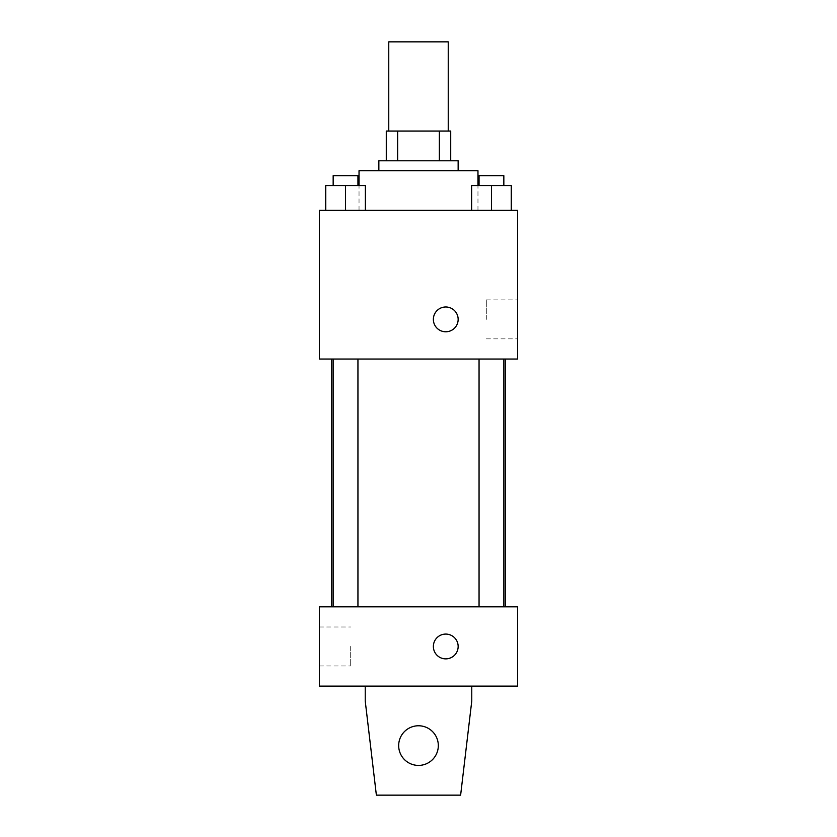 <?xml version="1.0" encoding="UTF-8"?>
<svg xmlns="http://www.w3.org/2000/svg" width="837" height="837" viewBox="0 0 837 837"><rect width="100%" height="100%" fill="white"/><g stroke="black" fill="none" stroke-linecap="round" stroke-linejoin="round"><path stroke-width="0.63" stroke-dasharray="4.18 3.14" d="M388.766 41.85L448.234 41.85M418.5 131.053L388.766 131.053L418.5 131.053M439.362 160.788L439.362 131.053L450.714 131.053L450.714 160.788L397.638 160.788L450.714 160.788M439.362 131.053L386.286 131.053M397.638 160.788L386.286 160.788L397.638 160.788L397.638 131.053M458.142 160.788L378.858 160.788M378.858 170.706L458.142 170.706L378.858 170.706M359.031 170.706L477.969 170.706M418.5 210.349L359.031 210.349L418.5 210.349M325.729 210.349L365.371 210.349L325.729 210.349L365.371 210.349L325.729 210.349L365.371 210.349L345.545 210.349L345.545 185.573L325.729 185.573L357.943 185.573L325.729 185.573L325.729 210.349L345.545 210.349L325.729 210.349L325.729 185.573L325.729 210.349L365.371 210.349L345.545 210.349L345.545 185.573L365.371 185.573L333.157 185.573L365.371 185.573L365.371 210.349L365.371 185.573M471.629 210.349L511.271 210.349L471.629 210.349L511.271 210.349L471.629 210.349L511.271 210.349L491.455 210.349L491.455 185.573L471.629 185.573L503.843 185.573L471.629 185.573L471.629 210.349L491.455 210.349L471.629 210.349L471.629 185.573L471.629 210.349L511.271 210.349L491.455 210.349L491.455 185.573L511.271 185.573L479.057 185.573L511.271 185.573L511.271 210.349L511.271 185.573M517.622 210.349L319.378 210.349L319.378 359.031L517.622 359.031L517.622 210.349M319.378 319.378L319.378 331.776L319.389 319.378M418.5 359.031L331.672 359.031L418.5 359.031M491.455 359.031L479.057 359.031L491.455 359.031M345.545 359.031L357.943 359.031L345.545 359.031M517.622 319.378L517.622 299.887L517.622 319.378M445.765 306.991A12.388 12.388 0 0 0 435.031 325.572A12.388 12.388 0 0 0 456.489 325.572A12.388 12.388 0 0 0 445.765 306.991A12.388 12.388 0 0 0 435.031 325.572A12.388 12.388 0 0 0 456.489 325.572A12.388 12.388 0 0 0 445.765 306.991M445.765 331.776A12.388 12.388 0 0 1 435.031 313.184A12.388 12.388 0 0 1 456.489 313.184A12.388 12.388 0 0 1 445.765 331.776M486.297 319.378L486.297 299.887L486.297 319.378M418.5 606.825L331.672 606.825L418.5 606.825M491.455 606.825L479.057 606.825L491.455 606.825M345.545 606.825L357.943 606.825L345.545 606.825M517.622 606.825L319.378 606.825L319.378 686.12L517.622 686.12L517.622 606.825M319.378 646.467L319.378 665.959L319.378 646.467M350.703 646.467L350.703 665.959L350.703 646.467M458.153 646.467A12.388 12.388 0 0 0 439.571 635.743A12.388 12.388 0 0 0 439.571 657.202A12.388 12.388 0 0 0 458.153 646.467A12.388 12.388 0 0 1 439.571 657.202A12.388 12.388 0 0 1 439.571 635.743A12.388 12.388 0 0 1 458.153 646.467M517.622 658.865L517.622 634.08L517.611 658.865M433.367 646.467A12.388 12.388 0 0 0 451.959 657.202A12.388 12.388 0 0 0 451.959 635.743A12.388 12.388 0 0 0 433.367 646.467M365.225 686.12L365.225 700.987L365.225 686.12L471.775 686.12L471.775 700.987L471.775 686.12L471.775 700.987L460.622 795.15L471.775 700.987L460.622 795.15L376.378 795.15L460.622 795.15L376.378 795.15L365.225 700.987L376.378 795.15L365.225 700.987L365.225 686.12L471.775 686.12M418.5 725.763A19.826 19.826 0 0 0 401.331 755.508A19.826 19.826 0 0 0 435.669 755.508A19.826 19.826 0 0 0 418.5 725.763A19.826 19.826 0 0 1 438.326 745.589A19.826 19.826 0 0 1 418.5 765.416A19.826 19.826 0 0 1 398.674 745.589A19.826 19.826 0 0 1 418.5 725.763M398.674 745.589A19.826 19.826 0 0 1 428.408 728.42A19.826 19.826 0 0 1 428.408 762.758A19.826 19.826 0 0 1 398.674 745.589A19.826 19.826 0 0 1 418.5 725.763A19.826 19.826 0 0 1 438.326 745.589A19.826 19.826 0 0 1 418.5 765.416A19.826 19.826 0 0 1 398.674 745.589A19.826 19.826 0 0 0 428.408 762.758A19.826 19.826 0 0 0 428.408 728.42A19.826 19.826 0 0 0 398.674 745.589M479.057 185.573L479.057 175.655L503.843 175.655L479.057 175.655L503.843 175.655L503.843 185.573M491.455 210.349L491.455 185.573M333.157 185.573L333.157 175.655L357.943 175.655L333.157 175.655L357.943 175.655L357.943 185.573M345.545 210.349L345.545 185.573M477.969 210.349L477.969 185.573M359.031 210.349L359.031 185.573M486.297 338.87L517.622 338.87M486.297 299.887L517.622 299.887M357.943 606.825L357.943 359.031M333.157 606.825L333.157 359.031M503.843 606.825L503.843 359.031M479.057 606.825L479.057 359.031M319.378 665.959L350.703 665.959M319.378 626.986L350.703 626.986"/><path stroke-width="1.26" d="M448.234 131.053L448.234 41.85L388.766 41.85L388.766 131.053M397.638 160.788L397.638 131.053L386.286 131.053L386.286 160.788L386.286 131.053M397.638 131.053L450.714 131.053L450.714 160.788M439.362 160.788L439.362 131.053M378.858 170.706L378.858 160.788L458.142 160.788L458.142 170.706M477.969 185.573L477.969 170.706L359.031 170.706L359.031 185.573M319.378 210.349L517.622 210.349L517.622 359.031L319.378 359.031L319.378 210.349M445.765 331.776A12.388 12.388 0 0 1 435.031 313.184A12.388 12.388 0 0 1 456.489 313.184A12.388 12.388 0 0 1 445.765 331.776M319.378 606.825L517.622 606.825L517.622 686.12L319.378 686.12L319.378 606.825M433.367 646.467A12.388 12.388 0 0 1 451.959 635.743A12.388 12.388 0 0 1 451.959 657.202A12.388 12.388 0 0 1 433.367 646.467M471.775 686.12L471.775 700.987L460.622 795.15L376.378 795.15L365.225 700.987L365.225 686.12M398.674 745.589A19.826 19.826 0 0 1 428.408 728.42A19.826 19.826 0 0 1 428.408 762.758A19.826 19.826 0 0 1 398.674 745.589M471.629 210.349L471.629 185.573L511.271 185.573L511.271 210.349L511.271 185.573M491.455 210.349L491.455 185.573M503.843 185.573L503.843 175.655L479.057 175.655L479.057 185.573M325.729 210.349L325.729 185.573L365.371 185.573L365.371 210.349L365.371 185.573M345.545 210.349L345.545 185.573M357.943 185.573L357.943 175.655L333.157 175.655L333.157 185.573M505.328 606.825L505.328 359.031M331.672 606.825L331.672 359.031M479.057 359.031L479.057 606.825M503.843 359.031L503.843 606.825M357.943 606.825L357.943 359.031M333.157 606.825L333.157 359.031"/></g></svg>
